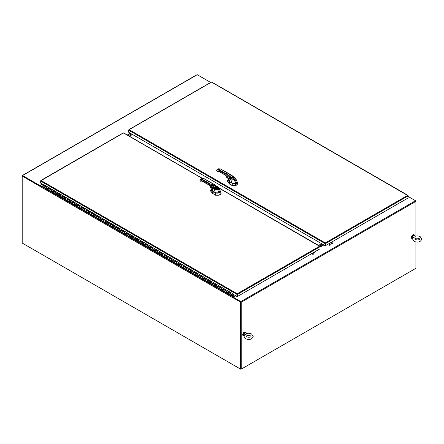 <?xml version="1.0" encoding="UTF-8"?>
<svg xmlns="http://www.w3.org/2000/svg" width="444" height="444" viewBox="0 0 444 444"><rect width="100%" height="100%" fill="white"/><g stroke="black" fill="none" stroke-linecap="round" stroke-linejoin="round"><path stroke-width="0.67" d="M22.505 243.212L240.92 369.319L240.92 302.053M415.595 268.47L240.92 369.319M42.297 184.082L39.821 185.509L22.577 175.558A0.538 0.311 -120 0 0 22.2 175.774L22.2 243.04L240.62 369.142L241.225 369.142L241.225 302.231A0.538 0.311 -120 0 0 240.848 301.57L233.328 297.23L233.328 297.58L240.848 301.926M233.089 297.441L235.803 295.804M408.058 196.415L415.523 200.727A0.538 0.311 60 0 1 415.9 201.382L415.9 236.058M319.996 247.191L323.859 244.966M415.9 238.245L415.9 239.854M415.9 242.041L415.9 268.293L241.225 369.142M232.723 297.647A0.538 0.311 120 0 0 232.723 297.669L39.821 186.302A0.538 0.311 -60 0 1 40.199 185.642L39.821 185.864L22.527 175.902M22.311 175.53L196.986 74.681A0.538 0.311 60 0 1 197.253 74.709L210.65 82.445M130.347 133.244L127.306 135.004M39.821 185.864L39.821 185.509M235.498 295.626L233.1 297.014L40.199 185.642L42.596 184.254M233.1 297.014A0.538 0.311 120 0 0 232.728 297.58M232.723 297.669L233.022 297.408L240.92 301.964L240.92 368.964M39.821 186.302L22.2 176.04L22.505 175.863L39.932 185.925M240.62 369.142L240.62 302.142L232.723 297.585M240.62 302.142L240.92 301.964M319.447 245.932L322.494 244.178L319.447 245.932M323.404 244.705L319.996 246.67M131.413 133.86L128.372 135.614L131.413 133.86M127.456 135.087L130.503 133.333M318.537 245.41L321.578 243.651M132.323 134.382L129.282 136.142M129.432 136.23L132.473 134.471M232.784 295.41L234.105 294.822M234.282 294.927L232.95 295.698L232.778 295.415M42.779 186.408A0.566 0.327 -60 0 1 43.173 185.409L45.499 186.752M229.909 294.444A0.566 0.327 -60 0 1 230.303 293.445M230.203 293.384L227.872 292.041A0.566 0.327 120 0 0 227.478 293.04M225.047 291.636A0.566 0.327 -60 0 1 225.441 290.637M225.341 290.581L223.01 289.233A0.566 0.327 120 0 0 222.622 290.237M220.191 288.833A0.566 0.327 -60 0 1 220.585 287.834M220.479 287.773L218.154 286.43A0.566 0.327 120 0 0 217.76 287.429M215.329 286.025A0.566 0.327 -60 0 1 215.723 285.026M215.618 284.965L213.292 283.622A0.566 0.327 120 0 0 212.898 284.621M210.467 283.222A0.566 0.327 -60 0 1 210.861 282.218M210.756 282.162L208.43 280.819A0.566 0.327 120 0 0 208.036 281.818M205.866 280.347L205.605 280.414A0.566 0.327 -60 0 1 205.999 279.415M205.899 279.354L203.568 278.011A0.566 0.327 120 0 0 203.174 279.01M200.749 277.605A0.566 0.327 -60 0 1 201.138 276.606M201.038 276.551L198.712 275.202A0.566 0.327 120 0 0 198.318 276.207M195.887 274.803A0.566 0.327 -60 0 1 196.281 273.804M196.176 273.743L193.85 272.4A0.566 0.327 120 0 0 193.456 273.399M191.025 271.994A0.566 0.327 -60 0 1 191.419 270.995M191.314 270.934L188.989 269.591A0.566 0.327 120 0 0 188.595 270.59M186.164 269.192A0.566 0.327 -60 0 1 186.558 268.187M186.458 268.132L184.127 266.788A0.566 0.327 120 0 0 183.733 267.788M181.307 266.383A0.566 0.327 -60 0 1 181.696 265.384M181.596 265.323L179.271 263.98A0.566 0.327 120 0 0 178.877 264.979M176.446 263.575A0.566 0.327 -60 0 1 176.84 262.576M176.734 262.515L174.409 261.172A0.566 0.327 120 0 0 174.015 262.171M171.584 260.772A0.566 0.327 -60 0 1 171.978 259.773M171.872 259.712L169.547 258.369A0.566 0.327 120 0 0 169.153 259.368M166.722 257.964A0.566 0.327 -60 0 1 167.116 256.965M167.016 256.904L164.685 255.561A0.566 0.327 120 0 0 164.291 256.56M161.86 255.156A0.566 0.327 -60 0 1 162.254 254.157M162.154 254.101L159.823 252.753A0.566 0.327 120 0 0 159.435 253.757M157.004 252.353A0.566 0.327 -60 0 1 157.398 251.354M157.293 251.293L154.967 249.95A0.566 0.327 120 0 0 154.573 250.949M152.142 249.545A0.566 0.327 -60 0 1 152.536 248.546M152.431 248.485L150.105 247.142A0.566 0.327 120 0 0 149.711 248.141M147.28 246.742A0.566 0.327 -60 0 1 147.674 245.737M147.575 245.682L145.244 244.339A0.566 0.327 120 0 0 144.849 245.338M142.419 243.934A0.566 0.327 -60 0 1 142.813 242.935M142.713 242.874L140.382 241.53A0.566 0.327 120 0 0 139.993 242.529M137.562 241.125A0.566 0.327 -60 0 1 137.956 240.126M137.851 240.065L135.525 238.722A0.566 0.327 120 0 0 135.131 239.727M132.701 238.323A0.566 0.327 -60 0 1 133.095 237.324M132.989 237.263L130.664 235.919A0.566 0.327 120 0 0 130.27 236.918M127.839 235.514A0.566 0.327 -60 0 1 128.233 234.515M128.127 234.454L125.802 233.111A0.566 0.327 120 0 0 125.408 234.11M122.977 232.706A0.566 0.327 -60 0 1 123.371 231.707M123.271 231.651L120.94 230.308A0.566 0.327 120 0 0 120.546 231.307M118.121 229.903A0.566 0.327 -60 0 1 118.509 228.904M118.409 228.843L116.084 227.5A0.566 0.327 120 0 0 115.69 228.499M113.259 227.095A0.566 0.327 -60 0 1 113.653 226.096M113.547 226.035L111.222 224.692A0.566 0.327 120 0 0 110.828 225.691M108.397 224.292A0.566 0.327 -60 0 1 108.791 223.288M108.686 223.232L106.36 221.889A0.566 0.327 120 0 0 105.966 222.888M103.535 221.484A0.566 0.327 -60 0 1 103.929 220.485M103.829 220.424L101.498 219.081A0.566 0.327 120 0 0 101.104 220.08M98.673 218.676A0.566 0.327 -60 0 1 99.068 217.677M98.968 217.621L96.642 216.272A0.566 0.327 120 0 0 96.248 217.277M93.817 215.873A0.566 0.327 -60 0 1 94.211 214.874M94.106 214.813L91.78 213.47A0.566 0.327 120 0 0 91.386 214.469M88.955 213.065A0.566 0.327 -60 0 1 89.349 212.066M89.244 212.004L86.919 210.661A0.566 0.327 120 0 0 86.525 211.66M84.094 210.262A0.566 0.327 -60 0 1 84.488 209.257M84.388 209.202L82.057 207.859A0.566 0.327 120 0 0 81.663 208.858M79.232 207.453A0.566 0.327 -60 0 1 79.626 206.454M79.526 206.393L77.195 205.05A0.566 0.327 120 0 0 76.806 206.049M74.376 204.645A0.566 0.327 -60 0 1 74.77 203.646M74.664 203.585L72.339 202.242A0.566 0.327 120 0 0 71.945 203.241M69.514 201.842A0.566 0.327 -60 0 1 69.908 200.843M69.802 200.782L67.477 199.439A0.566 0.327 120 0 0 67.083 200.438M64.652 199.034A0.566 0.327 -60 0 1 65.046 198.035M64.946 197.974L62.615 196.631A0.566 0.327 120 0 0 62.221 197.63M59.79 196.226A0.566 0.327 -60 0 1 60.184 195.227M60.084 195.171L57.753 193.823A0.566 0.327 120 0 0 57.359 194.827M54.934 193.423A0.566 0.327 -60 0 1 55.328 192.424M55.223 192.363L52.897 191.02A0.566 0.327 120 0 0 52.503 192.019M50.072 190.615A0.566 0.327 -60 0 1 50.466 189.616M50.361 189.555L48.035 188.212A0.566 0.327 120 0 0 47.641 189.211M45.21 187.812A0.566 0.327 -60 0 1 45.604 186.807M43.978 184.92L233.611 294.189L232.295 295.604L232.539 295.044M230.275 293.351L228.061 291.847L230.492 293.245L230.053 293.456A0.566 0.327 120 0 0 229.737 294.428L227.306 293.023A0.566 0.327 -60 0 1 227.628 292.052L228.061 291.847M227.955 292.124A0.566 0.327 -60 0 1 227.983 292.402M227.672 292.94A0.566 0.327 -60 0 1 227.306 293.023L222.444 290.215A0.566 0.327 -60 0 1 222.766 289.244L223.199 289.038L225.63 290.443L225.197 290.648A0.566 0.327 120 0 0 224.875 291.619M225.413 290.543L223.199 289.038M222.81 290.132A0.566 0.327 -60 0 1 222.444 290.215L217.588 287.412A0.566 0.327 -60 0 1 217.904 286.441L218.343 286.23L220.768 287.634L220.335 287.84A0.566 0.327 120 0 0 220.013 288.816M220.551 287.74L218.343 286.23M218.232 286.513A0.566 0.327 -60 0 1 218.259 286.791M217.954 287.324A0.566 0.327 -60 0 1 217.588 287.412L212.726 284.604A0.566 0.327 -60 0 1 213.042 283.633L213.481 283.427L215.912 284.832L215.473 285.037A0.566 0.327 120 0 0 215.157 286.008M215.695 284.931L213.481 283.427M213.092 284.521A0.566 0.327 -60 0 1 212.726 284.604L207.864 281.801A0.566 0.327 -60 0 1 208.181 280.824L208.619 280.619L211.05 282.023L210.611 282.229A0.566 0.327 120 0 0 210.295 283.2M210.833 282.123L208.619 280.619M208.508 280.902A0.566 0.327 -60 0 1 208.541 281.18M208.23 281.712A0.566 0.327 -60 0 1 207.864 281.801L203.002 278.993A0.566 0.327 -60 0 1 203.324 278.022L203.757 277.811L206.188 279.215L205.755 279.426A0.566 0.327 120 0 0 205.433 280.397M205.972 279.32L203.757 277.811M203.652 278.094A0.566 0.327 -60 0 1 203.679 278.371M203.369 278.91A0.566 0.327 -60 0 1 203.002 278.993L198.141 276.185A0.566 0.327 -60 0 1 198.462 275.213L198.895 275.008L201.326 276.412L200.893 276.618A0.566 0.327 120 0 0 200.571 277.589M201.11 276.512L198.895 275.008M198.507 276.101A0.566 0.327 -60 0 1 198.141 276.185L193.284 273.382A0.566 0.327 -60 0 1 193.601 272.405L194.039 272.2L196.47 273.604L196.032 273.809A0.566 0.327 120 0 0 195.715 274.786M196.248 273.709L194.039 272.2M193.928 272.483A0.566 0.327 -60 0 1 193.956 272.76M193.651 273.293A0.566 0.327 -60 0 1 193.284 273.382L188.423 270.574A0.566 0.327 -60 0 1 188.739 269.602L189.177 269.397L191.608 270.796L191.17 271.007A0.566 0.327 120 0 0 190.853 271.978M191.392 270.901L189.177 269.397M189.066 269.675A0.566 0.327 -60 0 1 189.1 269.952M188.789 270.49A0.566 0.327 -60 0 1 188.423 270.574L183.561 267.771A0.566 0.327 -60 0 1 183.883 266.794L184.316 266.589L186.746 267.993L186.314 268.198A0.566 0.327 120 0 0 185.992 269.169M186.53 268.093L184.316 266.589M183.927 267.682A0.566 0.327 -60 0 1 183.561 267.771L178.699 264.963A0.566 0.327 -60 0 1 179.021 263.991L179.454 263.78L181.885 265.185L181.452 265.39A0.566 0.327 120 0 0 181.13 266.367M181.668 265.29L179.454 263.78M179.348 264.063A0.566 0.327 -60 0 1 179.376 264.341M179.065 264.874A0.566 0.327 -60 0 1 178.699 264.963L173.843 262.154A0.566 0.327 -60 0 1 174.159 261.183L174.597 260.978L177.023 262.382L176.59 262.587A0.566 0.327 120 0 0 176.268 263.558M176.806 262.482L174.597 260.978M174.209 262.071A0.566 0.327 -60 0 1 173.843 262.154L168.981 259.352A0.566 0.327 -60 0 1 169.297 258.375L169.736 258.169L172.167 259.574L171.728 259.779A0.566 0.327 120 0 0 171.412 260.75M171.95 259.673L169.736 258.169M169.625 258.452A0.566 0.327 -60 0 1 169.658 258.73M169.347 259.263A0.566 0.327 -60 0 1 168.981 259.352L164.119 256.543A0.566 0.327 -60 0 1 164.441 255.572L164.874 255.367L167.305 256.765L166.866 256.976A0.566 0.327 120 0 0 166.55 257.947M167.088 256.871L164.874 255.367M164.768 255.644A0.566 0.327 -60 0 1 164.796 255.922M164.485 256.46A0.566 0.327 -60 0 1 164.119 256.543L159.257 253.735A0.566 0.327 -60 0 1 159.579 252.764L160.012 252.558L162.443 253.962L162.01 254.168A0.566 0.327 120 0 0 161.688 255.139M162.227 254.062L160.012 252.558M159.624 253.652A0.566 0.327 -60 0 1 159.257 253.735L154.401 250.932A0.566 0.327 -60 0 1 154.717 249.961L155.156 249.75L157.581 251.154L157.148 251.359A0.566 0.327 120 0 0 156.826 252.336M157.365 251.26L155.156 249.75M155.045 250.033A0.566 0.327 -60 0 1 155.073 250.311M154.767 250.843A0.566 0.327 -60 0 1 154.401 250.932L149.539 248.124A0.566 0.327 -60 0 1 149.856 247.153L150.294 246.947L152.725 248.346L152.286 248.557A0.566 0.327 120 0 0 151.97 249.528M152.508 248.451L150.294 246.947M149.906 248.041A0.566 0.327 -60 0 1 149.539 248.124L144.677 245.321A0.566 0.327 -60 0 1 144.999 244.344L145.432 244.139L147.863 245.543L147.425 245.748A0.566 0.327 120 0 0 147.108 246.72M147.647 245.643L145.432 244.139M145.327 244.422A0.566 0.327 -60 0 1 145.355 244.7M145.044 245.232A0.566 0.327 -60 0 1 144.677 245.321L139.816 242.513A0.566 0.327 -60 0 1 140.138 241.542L140.57 241.331L143.001 242.735L142.568 242.94A0.566 0.327 120 0 0 142.247 243.917M142.785 242.84L140.57 241.331M140.465 241.614A0.566 0.327 -60 0 1 140.493 241.891M140.182 242.424A0.566 0.327 -60 0 1 139.816 242.513L134.954 239.704A0.566 0.327 -60 0 1 135.276 238.733L135.709 238.528L138.14 239.932L137.707 240.137A0.566 0.327 120 0 0 137.385 241.109M137.923 240.032L135.709 238.528M135.326 239.621A0.566 0.327 -60 0 1 134.954 239.704L130.098 236.902A0.566 0.327 -60 0 1 130.414 235.925L130.852 235.72L133.283 237.124L132.845 237.329A0.566 0.327 120 0 0 132.528 238.306M133.061 237.229L130.852 235.72M130.741 236.003A0.566 0.327 -60 0 1 130.769 236.28M130.464 236.813A0.566 0.327 -60 0 1 130.098 236.902L125.236 234.093A0.566 0.327 -60 0 1 125.552 233.122L125.991 232.917L128.421 234.315L127.983 234.526A0.566 0.327 120 0 0 127.667 235.498M128.205 234.421L125.991 232.917M125.88 233.194A0.566 0.327 -60 0 1 125.913 233.472M125.602 234.01A0.566 0.327 -60 0 1 125.236 234.093L120.374 231.285A0.566 0.327 -60 0 1 120.696 230.314L121.129 230.109L123.56 231.513L123.127 231.718A0.566 0.327 120 0 0 122.805 232.689M123.343 231.613L121.129 230.109M120.74 231.202A0.566 0.327 -60 0 1 120.374 231.285L115.512 228.482A0.566 0.327 -60 0 1 115.834 227.511L116.267 227.3L118.698 228.704L118.265 228.91A0.566 0.327 120 0 0 117.943 229.887M118.481 228.81L116.267 227.3M116.162 227.583A0.566 0.327 -60 0 1 116.189 227.861M115.878 228.394A0.566 0.327 -60 0 1 115.512 228.482L110.656 225.674A0.566 0.327 -60 0 1 110.972 224.703L111.411 224.498L113.842 225.902L113.403 226.107A0.566 0.327 120 0 0 113.087 227.078M113.62 226.002L111.411 224.498M111.022 225.591A0.566 0.327 -60 0 1 110.656 225.674L105.794 222.871A0.566 0.327 -60 0 1 106.11 221.895L106.549 221.689L108.98 223.093L108.541 223.299A0.566 0.327 120 0 0 108.225 224.27M108.763 223.193L106.549 221.689M106.438 221.972A0.566 0.327 -60 0 1 106.471 222.25M106.16 222.783A0.566 0.327 -60 0 1 105.794 222.871L100.932 220.063A0.566 0.327 -60 0 1 101.254 219.092L101.687 218.881L104.118 220.285L103.685 220.496A0.566 0.327 120 0 0 103.363 221.467M103.902 220.391L101.687 218.881M101.582 219.164A0.566 0.327 -60 0 1 101.609 219.441M101.299 219.98A0.566 0.327 -60 0 1 100.932 220.063L96.071 217.255A0.566 0.327 -60 0 1 96.392 216.284L96.825 216.078L99.256 217.482L98.823 217.688A0.566 0.327 120 0 0 98.501 218.659M99.04 217.582L96.825 216.078M96.437 217.172A0.566 0.327 -60 0 1 96.071 217.255L91.214 214.452A0.566 0.327 -60 0 1 91.531 213.475L91.969 213.27L94.394 214.674L93.962 214.879A0.566 0.327 120 0 0 93.64 215.856M94.178 214.779L91.969 213.27M91.858 213.553A0.566 0.327 -60 0 1 91.886 213.83M91.581 214.363A0.566 0.327 -60 0 1 91.214 214.452L86.352 211.644A0.566 0.327 -60 0 1 86.669 210.672L87.107 210.467L89.538 211.866L89.1 212.077A0.566 0.327 120 0 0 88.783 213.048M89.322 211.971L87.107 210.467M86.996 210.745A0.566 0.327 -60 0 1 87.03 211.022M86.719 211.56A0.566 0.327 -60 0 1 86.352 211.644L81.491 208.841A0.566 0.327 -60 0 1 81.813 207.864L82.245 207.659L84.676 209.063L84.238 209.268A0.566 0.327 120 0 0 83.922 210.24M84.46 209.163L82.245 207.659M82.14 207.942A0.566 0.327 -60 0 1 82.168 208.219M81.857 208.752A0.566 0.327 -60 0 1 81.491 208.841L76.629 206.033A0.566 0.327 -60 0 1 76.951 205.061L77.384 204.851L79.815 206.255L79.382 206.46A0.566 0.327 120 0 0 79.06 207.437M79.598 206.36L77.384 204.851M77.278 205.134A0.566 0.327 -60 0 1 77.306 205.411M76.995 205.944A0.566 0.327 -60 0 1 76.629 206.033L71.773 203.224A0.566 0.327 -60 0 1 72.089 202.253L72.527 202.048L74.953 203.452L74.52 203.657A0.566 0.327 120 0 0 74.198 204.629M74.736 203.552L72.527 202.048M72.139 203.141A0.566 0.327 -60 0 1 71.773 203.224L66.911 200.422A0.566 0.327 -60 0 1 67.227 199.445L67.666 199.239L70.097 200.644L69.658 200.849A0.566 0.327 120 0 0 69.342 201.82M69.88 200.749L67.666 199.239M67.555 199.523A0.566 0.327 -60 0 1 67.588 199.8M67.277 200.333A0.566 0.327 -60 0 1 66.911 200.422L62.049 197.613A0.566 0.327 -60 0 1 62.365 196.642L62.804 196.437L65.235 197.835L64.796 198.046A0.566 0.327 120 0 0 64.48 199.017M65.018 197.941L62.804 196.437M62.698 196.714A0.566 0.327 -60 0 1 62.726 196.992M62.415 197.53A0.566 0.327 -60 0 1 62.049 197.613L57.187 194.805A0.566 0.327 -60 0 1 57.509 193.834L57.942 193.628L60.373 195.033L59.94 195.238A0.566 0.327 120 0 0 59.618 196.209M60.156 195.132L57.942 193.628M57.554 194.722A0.566 0.327 -60 0 1 57.187 194.805L52.325 192.002A0.566 0.327 -60 0 1 52.647 191.031L53.08 190.82L55.511 192.224L55.078 192.43A0.566 0.327 120 0 0 54.756 193.406M55.295 192.33L53.08 190.82M52.975 191.103A0.566 0.327 -60 0 1 53.003 191.381M52.697 191.913A0.566 0.327 -60 0 1 52.325 192.002L47.469 189.194A0.566 0.327 -60 0 1 47.785 188.223L48.224 188.017L50.655 189.416L50.216 189.627A0.566 0.327 120 0 0 49.9 190.598M50.433 189.521L48.224 188.017M47.835 189.111A0.566 0.327 -60 0 1 47.469 189.194L42.607 186.391M45.577 186.713L43.362 185.209L45.793 186.613L45.355 186.819A0.566 0.327 120 0 0 45.038 187.79M232.811 294.933A0.566 0.327 -60 0 1 232.168 295.832A0.566 0.327 -60 0 1 232.484 294.855L233.611 294.322M44.178 184.821L43.362 185.209M232.451 295.51L232.551 295.16L232.451 295.51M237.218 294.122L237.218 296.27L237.523 296.442L237.218 293.773L237.218 296.27L236.913 296.442L233.611 294.539M43.851 184.976L40.676 183.144L40.676 181.085L41.053 180.514L40.676 181.085L236.913 294.383L236.913 296.442M123.149 133.117L123.759 133.117M319.896 246.47L219.142 188.184M202.059 178.322L123.454 132.939L40.776 180.791M41.053 180.514L237.218 293.773L236.913 294.383L237.523 294.383L319.996 246.77L319.996 248.829L237.523 296.442M312.804 254.551A1.721 0.993 -120 0 0 312.299 253.274M313.414 254.196A1.721 0.993 -120 0 0 312.909 252.925M314.657 252.425A1.721 0.993 -120 0 0 314.43 252.042M315.268 252.07A1.721 0.993 -120 0 0 315.035 251.693M213.148 191.397L210.889 189.738L212.093 189M212.138 189.494L212.504 189.266M217.027 193.218L219.752 192.446L220.385 191.131L219.708 192.369L218.92 192.813C219.514 192.818 216.883 193.606 215.534 192.801L213.325 191.536L215.534 192.801M210.306 190.57L212.526 193.229L212.854 191.286L210.722 189.999L210.301 190.687L212.532 193.356L215.579 195.099L218.953 195.11L220.341 194.311L221.045 193.379L220.385 191.125M221.04 193.423L220.341 194.311M212.532 193.356L215.595 195.238L218.953 195.238L220.341 194.433M210.722 189.999L210.278 190.504M210.389 190.26L212.426 188.711M213.142 191.481A2.403 1.382 0.3 0 0 213.325 191.597L212.987 193.734M213.348 191.547L215.579 192.896L218.97 192.896L219.752 192.446L220.324 194.322M215.595 192.851L215.595 195.238M199.961 179.787L200.066 180.059A3.385 1.954 -120.1 0 1 202.142 179.876L209.185 183.927L209.185 184.926L212.043 188.334L213.314 191.514L215.507 192.785C216.916 193.59 219.458 192.818 218.948 192.785L219.713 192.341L220.391 191.148L218.825 187.707L218.387 188.811L217.543 189.299C216.389 189.743 215.268 189.788 214.174 189.433L212.737 187.934A1.471 0.71 80.4 0 1 212.726 187.879L212.543 187.251L213.442 186.946L213.497 186.086L214.818 185.32L216.039 186.219A0.949 0.566 -162 0 0 216.067 186.236L216.55 186.497L215.74 186.963L215.795 187.329A1.166 0.672 180 0 1 216.855 187.512A1.166 0.672 180 0 1 217.194 188.006L217.194 188.006A1.166 0.672 180 0 1 216.911 188.434M200.921 181.335L201.354 181.13L200.671 181.191L199.922 180.264M219.719 192.352L220.041 192.108M213.209 191.447L212.543 190.548L213.314 191.514M212.543 190.543L211.827 188.456L209.268 185.109L201.548 180.947A1.759 1.016 -120.1 0 0 201.348 181.13L201.371 181.102M216.045 185.958L213.631 187.612L213.442 186.946M206.932 182.634L207.22 182.134L209.474 183.433L209.185 183.927L212.543 187.251L213.203 185.742L214.519 184.982L215.201 184.987L216.067 186.236M216.966 186.674L217.582 186.991C218.393 187.473 218.548 187.962 218.043 188.45L217.205 188.939L214.68 188.672L213.631 187.646A0.949 0.35 95.2 0 1 213.631 187.612L212.726 187.879M215.201 184.987L203.968 178.582L201.87 178.416L200.533 179.193L200.066 180.059L200.105 179.587M215.046 188.35A1.166 0.672 180 0 1 214.863 188.006A1.166 0.672 180 0 1 214.89 187.856L214.624 187.612L215.74 186.963A1.437 0.827 180 0 1 217.044 187.19A1.437 0.827 180 0 1 217.049 188.361A1.437 0.827 180 0 1 215.018 188.361A1.437 0.827 180 0 1 214.624 187.612L213.287 188.805M214.89 187.856L215.795 187.329M217.194 188.034A1.166 0.672 0 0 0 216.85 187.579A1.166 0.672 0 0 0 215.601 187.429A1.166 0.672 0 0 0 214.868 188.034M211.999 188.361L213.631 187.646M211.211 82.284L129.115 129.681L325.28 242.935L325.585 243.551L408.058 195.932L408.058 195.582L407.681 195.36L408.058 195.932L408.058 197.996L325.585 245.61L325.28 242.935L324.975 245.61L128.732 132.312L128.732 130.253L129.115 129.681L128.732 129.898L128.732 130.253L324.975 243.551L325.28 243.373L325.28 245.432L324.975 245.61M407.958 195.638L211.821 82.284M129.115 129.681L128.832 129.953M325.28 243.284L325.28 245.432L325.585 245.61M331.823 242.008A1.721 0.993 59.9 0 1 332.334 243.445M331.218 242.357A1.721 0.993 59.9 0 1 331.729 243.8M329.698 243.234A1.721 0.993 59.9 0 1 330.186 244.944M329.087 243.584A1.721 0.993 59.9 0 1 329.581 245.293M229.581 181.574L227.561 180.114L228.765 179.382M228.81 179.876L229.176 179.648M233.699 183.594L236.424 182.828L237.057 181.513L237.718 183.761L237.013 184.693L235.625 185.492L232.268 185.492L229.204 183.616L227.034 180.775M229.82 181.774L227.395 180.381L227.062 180.641L226.973 181.069L229.204 183.616M237.712 183.805L237.013 184.693M229.204 183.738L232.268 185.62L235.625 185.62L237.013 184.815M227.395 180.381L226.951 180.886M227.062 180.641L229.098 179.093M229.814 181.862A2.403 1.382 0.3 0 0 229.998 181.979L229.659 184.116M230.02 181.929L232.251 183.278L235.642 183.278L236.424 182.828L236.996 184.698M216.633 170.169L216.739 170.441A3.385 1.954 -120.1 0 1 218.814 170.257L225.857 174.309L225.857 175.308L228.716 178.716L229.986 181.896L232.179 183.167C233.588 183.971 236.13 183.2 235.62 183.167L236.713 182.49M217.593 171.717L218.026 171.512L217.344 171.573L216.594 170.646M229.881 181.829L232.206 183.183C233.555 183.988 236.186 183.2 235.592 183.194L235.642 185.481M232.717 176.34L234.254 177.372C235.065 177.855 235.22 178.344 234.715 178.832A0.677 0.389 -120.1 0 1 235.059 179.193L236.386 182.723L237.063 181.529L235.498 178.083L235.059 179.193L234.216 179.681C233.061 180.12 231.94 180.164 230.847 179.814L232.184 183.189L229.998 181.918L229.215 180.93L229.986 181.896M232.273 175.863L232.712 176.601A0.949 0.566 -162 0 0 232.739 176.618M234.715 178.832L233.877 179.321L231.352 179.054A0.677 0.411 -57 0 0 230.847 179.814L229.409 178.316A1.471 0.71 80.4 0 1 229.398 178.26L229.215 177.633L229.875 176.124L231.873 175.369L232.85 176.312L230.303 177.994L230.17 176.468L231.485 175.702L232.245 176.096M235.498 178.083L232.85 176.312M233.638 177.056L233.222 176.879L232.412 177.345L232.467 177.711A1.166 0.672 180 0 1 233.527 177.894A1.166 0.672 180 0 1 233.866 178.388L233.866 178.388A1.166 0.672 180 0 1 233.583 178.815M237.063 181.529L236.38 182.75L235.592 183.194L236.386 182.723M223.604 173.016L223.893 172.516L226.146 173.815L225.857 174.309L229.215 177.633L230.114 177.328M229.398 178.26L230.303 177.994A0.949 0.35 95.2 0 0 230.303 178.027L230.486 178.46L229.959 179.187M231.873 175.369L220.64 168.964L218.542 168.798L217.205 169.569L216.739 170.441L216.777 169.969M231.718 178.732A1.166 0.672 180 0 1 231.535 178.388A1.166 0.672 180 0 1 231.557 178.238L231.296 177.994L232.412 177.345A1.437 0.827 180 0 1 233.716 177.572A1.437 0.827 180 0 1 233.722 178.743A1.437 0.827 180 0 1 231.69 178.743A1.437 0.827 180 0 1 231.296 177.994L230.486 178.46L231.352 179.054M231.557 178.238L232.467 177.711M233.866 178.416A1.166 0.672 0 0 0 233.522 177.961A1.166 0.672 0 0 0 232.273 177.811A1.166 0.672 0 0 0 231.54 178.416M228.671 178.743L230.303 178.027M241.225 302.231L415.9 201.382L415.9 200.943L415.523 200.727L240.848 301.57M413.042 237.895L415.201 236.652M414.585 235.32L413.975 234.97A1.926 1.11 -60 0 0 413.014 235.065A1.926 1.11 -60 0 0 411.755 236.763A1.926 1.11 -60 0 0 412.054 238.3L412.626 238.633A1.926 1.11 -60 0 1 412.376 237.079A1.926 1.11 -60 0 1 413.625 235.414A1.926 1.11 -60 0 1 414.585 235.32A1.926 1.11 -60 0 1 414.89 235.686L415.129 236.252M414.452 235.242A2.148 1.238 120 0 0 414.091 234.776A2.148 1.238 120 0 0 412.509 235.276A2.148 1.238 120 0 0 411.505 237.318A2.148 1.238 120 0 0 411.943 238.495A2.148 1.238 120 0 0 412.531 238.578M414.008 234.737A2.148 1.238 120 0 0 413.936 234.687A2.148 1.238 120 0 0 412.359 235.187A2.148 1.238 120 0 0 411.355 237.229A2.148 1.238 120 0 0 411.788 238.411A2.148 1.238 120 0 0 411.866 238.45M244.444 335.237L246.598 333.993M245.987 332.661L245.377 332.306A1.926 1.11 -60 0 0 244.416 332.406A1.926 1.11 -60 0 0 243.157 334.099A1.926 1.11 -60 0 0 243.456 335.642L244.028 335.975A1.926 1.11 -60 0 1 243.773 334.421A1.926 1.11 -60 0 1 245.021 332.756A1.926 1.11 -60 0 1 245.987 332.661A1.926 1.11 -60 0 1 246.292 333.022L246.531 333.594M245.854 332.584A2.148 1.238 120 0 0 245.488 332.118A2.148 1.238 120 0 0 243.911 332.611A2.148 1.238 120 0 0 242.907 334.659A2.148 1.238 120 0 0 243.34 335.836A2.148 1.238 120 0 0 243.928 335.919M245.41 332.079A2.148 1.238 120 0 0 245.338 332.029A2.148 1.238 120 0 0 243.756 332.528A2.148 1.238 120 0 0 242.751 334.571A2.148 1.238 120 0 0 243.19 335.747A2.148 1.238 120 0 0 243.268 335.786M197.253 74.709L22.577 175.558M47.785 188.223L45.355 186.819M52.647 191.031L50.216 189.627M57.509 193.834L55.078 192.43M62.365 196.642L59.94 195.238M67.227 199.445L64.796 198.046M72.089 202.253L69.658 200.849M76.951 205.061L74.52 203.657M81.813 207.864L79.382 206.46M86.669 210.672L84.238 209.268M91.531 213.475L89.1 212.077M96.392 216.284L93.962 214.879M101.254 219.092L98.823 217.688M106.11 221.895L103.685 220.496M110.972 224.703L108.541 223.299M115.834 227.511L113.403 226.107M120.696 230.314L118.265 228.91M125.552 233.122L123.127 231.718M130.414 235.925L127.983 234.526M135.276 238.733L132.845 237.329M140.138 241.542L137.707 240.137M144.999 244.344L142.568 242.94M149.856 247.153L147.425 245.748M154.717 249.961L152.286 248.557M159.579 252.764L157.148 251.359M164.441 255.572L162.01 254.168M169.297 258.375L166.866 256.976M174.159 261.183L171.728 259.779M179.021 263.991L176.59 262.587M183.883 266.794L181.452 265.39M188.739 269.602L186.314 268.198M193.601 272.405L191.17 271.007M198.462 275.213L196.032 273.809M203.324 278.022L200.893 276.618M208.181 280.824L205.755 279.426M213.042 283.633L210.611 282.229M217.904 286.441L215.473 285.037M222.766 289.244L220.335 287.84M227.628 292.052L225.197 290.648M232.484 294.855L230.053 293.456M233.611 294.211L44.161 184.832M237.218 293.773L319.619 246.198M218.925 192.824L218.97 195.099M207.22 182.134L202.431 179.376L200.533 179.193L200.022 179.659L199.905 180.325L200.649 181.252L201.365 181.119L200.816 180.986A2.165 1.254 -120.1 0 1 202.142 180.869L209.185 184.926M202.142 179.876L203.768 178.599L210.811 182.656L209.474 183.433L211.91 184.959L210.761 186.558M208.558 181.357L208.841 181.524L208.558 181.357M210.811 182.656L213.342 184.127L211.91 184.959L213.203 185.742A0.677 0.389 60.2 0 1 213.497 186.086M203.768 178.599L201.87 178.416M201.476 180.797L201.787 180.902M213.625 184.243L214.519 184.982A0.677 0.389 59.6 0 1 214.818 185.32M218.043 188.45A0.677 0.389 -120.1 0 1 218.387 188.811L219.713 192.341L218.92 192.813M217.205 188.939A0.677 0.389 -120.1 0 1 217.543 189.299L218.942 192.813L215.512 192.807L214.174 189.433A0.677 0.411 -57 0 1 214.68 188.672M214.863 188.006L215.151 188.35C216.245 188.65 216.927 188.539 217.194 188.006M216.211 185.958L217.893 186.941A0.677 0.366 117.1 0 0 217.582 186.991M210.517 186.941L210.018 187.329M210.162 187.573L210.201 187.584A6.155 3.558 59.9 0 1 211.477 187.823M210.201 187.584L210.068 187.185L210.589 186.896A6.577 3.802 59.9 0 1 210.917 186.907M211.261 187.451A6.51 3.763 -120.1 0 0 210.084 187.263L210.184 187.579M210.084 187.263L210.112 187.174A6.577 3.802 -120.1 0 1 211.189 187.329M211.511 187.862L210.267 187.618A6.088 3.519 59.9 0 1 211.483 187.834M325.28 242.935L407.681 195.36M229.565 181.585L229.198 183.611M232.268 183.233L232.251 185.481M217.949 171.617L218.026 171.512A1.759 1.016 59.9 0 1 218.22 171.329A1.759 1.016 -120.1 0 0 218.021 171.512L217.488 171.367A2.165 1.254 -120.1 0 1 218.814 171.251L225.857 175.308M223.893 172.516L219.103 169.758L220.44 168.981L227.483 173.038L226.146 173.815L228.582 175.341L227.428 176.94M225.23 171.739L225.513 171.906L225.23 171.739M227.483 173.038L230.014 174.509L228.582 175.341L229.875 176.124A0.677 0.389 60.2 0 1 230.17 176.468M220.44 168.981L218.542 168.798M218.814 170.257L219.103 169.758L217.205 169.569L216.55 170.246L217.321 171.634L217.854 171.706M218.148 171.179L218.459 171.284M230.292 174.62L231.191 175.363A0.677 0.389 59.6 0 1 231.485 175.702M233.877 179.321A0.677 0.389 -120.1 0 1 234.216 179.681L235.614 183.194L232.206 183.183M231.535 178.388L231.824 178.732C232.917 179.032 233.6 178.921 233.866 178.388M234.565 177.323A0.677 0.366 117.1 0 0 234.254 177.372M227.189 177.317L226.69 177.705M226.834 177.955L226.873 177.966A6.155 3.558 59.9 0 1 228.149 178.205A6.088 3.519 59.9 0 0 226.94 178L228.183 178.244M226.873 177.966L226.74 177.567L227.261 177.278A6.577 3.802 59.9 0 1 227.589 177.289M227.933 177.833A6.51 3.763 -120.1 0 0 226.756 177.644L226.856 177.961M226.756 177.644L226.784 177.556A6.577 3.802 -120.1 0 1 227.861 177.711M232.168 295.832L229.737 294.428M319.88 246.181L218.975 187.929M202.236 178.26L123.676 132.906M123.232 132.906L40.793 180.503M218.825 187.707L217.893 186.941M211.966 188.534L212.232 189.261M210.611 186.891L210.911 186.896M407.942 195.349L211.738 82.073M211.288 82.073L128.854 129.665M229.215 180.93L228.499 178.838L225.941 175.491L218.898 171.434L218.037 171.501M228.638 178.915L228.904 179.642M227.284 177.273L227.583 177.278M415.223 239.571C417.732 240.143 419.214 239.971 419.669 239.05L419.164 238.528C416.661 237.956 415.179 238.128 414.718 239.05L415.223 239.571M413.264 237.396L412.587 239.05L414.158 241.419C418.07 242.835 420.618 242.047 421.8 239.05L420.229 236.68C418.637 235.858 416.927 235.725 415.085 236.269M246.625 336.913C249.134 337.484 250.616 337.307 251.071 336.391L250.566 335.864C248.063 335.298 246.581 335.47 246.12 336.391L246.625 336.913M244.666 334.732L243.989 336.391L245.56 338.755C249.473 340.176 252.02 339.383 253.202 336.391L251.631 334.021C250.039 333.2 248.324 333.061 246.487 333.611M233.283 297.558L233.283 297.258"/></g></svg>
